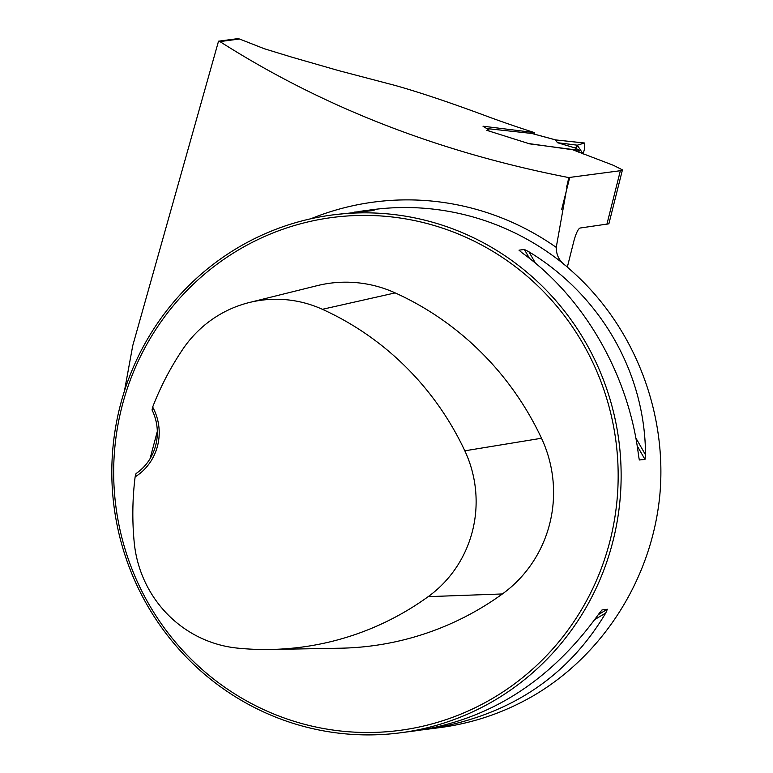 <?xml version="1.0" encoding="UTF-8"?>
<svg xmlns="http://www.w3.org/2000/svg" width="773" height="773" viewBox="0 0 773 773"><rect width="100%" height="100%" fill="white"/><g stroke="black" fill="none" stroke-linecap="round" stroke-linejoin="round"><path stroke-width="1.16" d="M567.334 267.1L573.788 241.389C575.933 233.523 577.991 229.079 579.982 228.045L608.882 223.812L622.381 170.099M124.453 391.003L132.753 345.608L218.527 41.182L237.765 38.65A84.566 7.102 -165.9 0 0 239.524 39.008L219.928 41.587C322.37 106.896 438.62 152.223 568.677 177.558L556.241 247.379C556.26 255.216 559.468 261.351 565.855 265.777L572.184 271.41C633.86 326.341 667.321 411.565 659.862 494.749C652.025 577.895 603.674 654.654 533.148 695.903C504.247 712.571 473.337 723.122 440.407 727.538L421.778 729.954M566.677 186.67L569.199 177.49L620.361 170.717L622.429 169.876L613.549 165.364L572.754 149.769L528.713 143.556L486.806 130.337L488.942 129.941L482.98 126.202L534.404 132.579A1181.376 1151.557 82.5 0 1 490.565 117.602C451.703 103.089 419.739 92.335 394.665 85.32L338.274 70.507L291.856 57.163L264.26 48.718L239.524 39.008M219.928 41.587L218.527 41.182M303.084 726.253A261.148 254.559 -97.5 0 0 400.54 732.785A261.148 254.559 -97.5 0 0 618.854 440.668A261.148 254.559 -97.5 0 0 332.419 214.952A261.148 254.559 -97.5 0 0 112.249 456.833A261.148 254.559 -97.5 0 0 303.084 726.253M639.213 459.423L638.566 455.722C628.845 375.002 584.311 297.479 521.949 252.713L519.012 250.172L524.374 249.466L528.906 251.795C600.718 295.315 645.242 372.847 645.513 454.804L644.982 459.433L639.416 459.974M354.121 212.14L372.596 210.604L332.419 214.952M400.54 732.785L417.594 730.543C490.671 719.238 551.091 680.346 598.843 613.868L601.983 609.955L607.346 609.25L605.79 612.96C566.831 678.279 507.04 717.083 426.416 729.383M568.677 177.558L569.199 177.49M534.404 132.579L534.066 134.058M136.038 473.598L135.13 476.873A52.226 50.912 -97.5 0 0 152.668 407.052L152.03 409.951A49.743 48.486 82.5 0 1 136.038 473.598M157.315 431.373L150.039 458.747M152.668 407.052A291.16 283.817 82.5 0 1 182.679 349.425A117.061 114.114 82.5 0 1 249.215 302.543A117.061 114.114 82.5 0 1 322.389 309.306A291.16 283.817 82.5 0 1 464.824 450.814A117.061 114.114 82.5 0 1 428.194 596.65A291.16 283.817 82.5 0 1 270.357 649.465A291.16 283.817 82.5 0 1 237.292 648.093A117.061 114.114 82.5 0 1 134.212 542.366A291.16 283.817 82.5 0 1 135.13 476.873M270.357 649.465L340.275 648.209A299.074 291.527 -97.5 0 0 502.402 593.954A124.984 121.825 -97.5 0 0 541.506 438.252A299.074 291.527 -97.5 0 0 395.196 292.899A124.984 121.825 -97.5 0 0 317.075 285.681L249.215 302.543M303.132 723.924A258.655 252.133 -97.5 0 0 608.892 406.125A258.655 252.133 -97.5 0 0 185.752 291.779A258.655 252.133 -97.5 0 0 303.132 723.924M576.387 148.812L577.296 145.189L583.18 154.059L584.407 149.17L584.388 143.024L555.574 139.903L557.41 142.686L575.47 148.078L579.296 150.368L529.138 143.797M487.067 128.598L531.64 133.429L555.574 139.903L584.533 143.005L577.296 145.189L557.41 142.686M575.47 148.078L577.296 145.189M531.64 133.429L532.239 133.594M606.844 224.508L620.361 170.717M561.623 209.696L569.74 177.375M310.814 218.778A268.521 261.747 82.5 0 1 556.241 247.379M358.305 211.551L372.75 209.647A261.148 254.559 82.5 0 1 565.855 265.777M464.824 450.814L541.506 438.252M322.389 309.306L395.196 292.899M428.194 596.65L502.402 593.954M524.374 249.466L529.495 258.385M637.174 445.837L644.982 459.433M528.906 251.795L535.438 263.168M635.821 437.924L645.513 454.804M605.79 612.96L594.852 619.511M607.346 609.25L598.283 614.68M373.601 210.478L374.345 210.034M488.951 129.941L488.671 130.956M578.822 152.291L579.306 150.349M531.95 133.487L555.642 139.894"/></g></svg>
